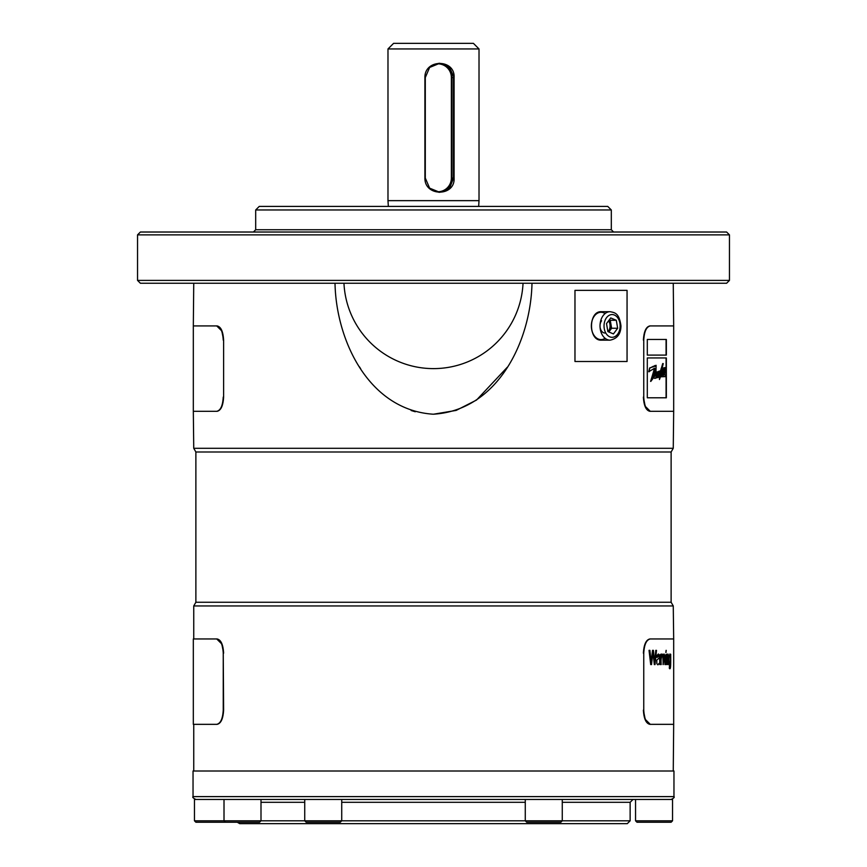 <?xml version="1.0" encoding="UTF-8"?>
<svg xmlns="http://www.w3.org/2000/svg" width="867" height="867" viewBox="0 0 867 867"><rect width="100%" height="100%" fill="white"/><g stroke="black" fill="none" stroke-linecap="round" stroke-linejoin="round"><path stroke-width="1.3" d="M605.112 338.303A13.655 9.656 -90 0 1 591.359 325.927A13.655 9.656 -90 0 1 605.112 313.561M627.058 361.506L627.058 290.358L574.973 290.358L574.973 361.506L627.058 361.506M507.368 367.164L476.514 400.055L456.14 410.416L433.5 414.209M415.271 411.76L411.153 410.514M360.694 368.789L359.35 366.719M335.009 283.249C336.136 340.59 368.789 409.961 433.207 414.209C497.777 410.481 530.788 341.165 531.991 283.249M193.742 448.293L195.877 452L671.123 452L673.258 448.293L193.742 448.293L193.319 411.305L216.728 411.305C220.576 410.459 222.743 405.723 223.242 397.075C222.754 405.713 220.576 410.459 216.728 411.305L217.108 411.305C220.955 410.459 223.122 405.713 223.61 397.075L223.61 340.157L221.627 330.099M643.758 397.075L643.758 340.157C644.246 331.519 646.424 326.783 650.272 325.927C646.424 326.772 644.257 331.508 643.758 340.157L643.758 397.075C644.246 405.713 646.424 410.459 650.272 411.305L649.892 411.305C646.045 410.459 643.878 405.723 643.39 397.075L645.373 407.132M643.39 340.157C643.878 331.519 646.045 326.783 649.892 325.927L673.681 325.927L673.258 283.249M223.242 340.157C222.754 331.519 220.576 326.783 216.728 325.927L217.108 325.927C220.955 326.772 223.122 331.508 223.61 340.157L223.61 397.075M221.519 643.715L216.728 638.957L193.319 638.957L193.319 724.335L216.728 724.335C220.576 723.49 222.754 718.743 223.242 710.106L223.61 710.106C223.122 718.743 220.955 723.49 217.108 724.335L216.728 724.335C220.576 723.49 222.743 718.754 223.242 710.106L223.242 653.187C222.754 644.549 220.576 639.813 216.728 638.957L217.108 638.957C220.955 639.803 223.122 644.539 223.61 653.187L221.627 643.13M223.61 710.106L223.242 653.187M193.742 724.335L193.742 771.001M671.123 452L671.123 602.251L673.258 605.946L193.742 605.946L193.742 638.957M643.758 710.106L643.758 653.187C644.246 644.549 646.424 639.813 650.272 638.957C646.424 639.803 644.257 644.539 643.758 653.187L643.758 710.106C644.246 718.743 646.424 723.49 650.272 724.335L649.892 724.335C646.045 723.49 643.878 718.754 643.39 710.106L645.373 720.163M643.39 653.187C643.878 644.549 646.045 639.813 649.892 638.957L673.681 638.957L673.258 605.946M523.039 283.249A89.637 89.637 0 0 1 433.5 368.616A89.637 89.637 0 0 1 343.961 283.249M671.123 602.251L195.877 602.251L193.742 605.946M562.271 799.461L562.271 820.8L560.851 822.23L526.702 822.23L525.272 820.8L630.136 820.8L627.296 823.65L239.704 823.65L237.244 822.23M672.543 820.8L671.123 822.23L636.974 822.23L635.544 820.8L672.543 820.8L672.543 799.461L194.457 799.461L194.457 820.8L525.272 820.8L525.272 799.461M261 799.461L261 820.8L259.58 822.23L195.877 822.23L194.457 820.8M673.962 796.61L193.038 796.61L193.038 771.001L673.962 771.001L673.962 796.61C674.764 797.207 673.811 798.149 671.123 799.461M341.728 799.461L341.728 820.8L340.298 822.23L306.149 822.23L304.729 820.8L304.729 799.461M630.136 820.8L630.136 802.311L632.986 799.461M193.742 283.249L193.319 325.927L216.728 325.927L221.519 330.685M661.12 370.122L662.702 363.576L660.643 370.653L659.397 371.174M662.139 371.629L662.691 371.683C661.824 374.111 661.781 373.666 662.551 370.372L661.619 370.307M662.16 371.683L661.9 372.929M662.941 369.494L662.128 370.166M663.461 369.689C663.732 367.218 663.656 367.218 663.255 369.678L663.092 370.144M664.48 369.57C664.729 366.99 664.675 366.969 664.295 369.494L663.45 370.718M663.645 373.991L664.36 374.165M664.48 371.379L664.469 370.61M662.431 373.699L663.244 374.371M660.936 374.176L662.16 374.371L662.377 371.813M663.483 376.495L665.618 376.625L665.477 374.75L660.123 375.747M659.419 377.037L659.451 379.54L660.47 376.809L665.618 376.625M659.744 375.324L654.563 378.38L659.971 376.907L659.451 379.54M658.877 374.956L659.754 375.324L660.567 373.785L660.166 375.91L655.105 378.38M655.636 375.075L656.026 376.56M654.444 366.383L649.676 367.944L648.722 371.737L654.585 368.247L650.586 381.372M655.929 374.056L656.102 365.3L654.477 366.253M657.219 372.116L656.189 372.897M660.405 371.715L661.012 371.553L659.95 374.132L660.351 372.181C660.231 370.632 659.895 370.783 659.332 372.647L659.635 371.174L658.606 371.325L657.825 374.956L658.53 371.607L657.424 371.91M658.606 371.325L658.465 371.954M666.073 357.941L666.073 397.79M645.481 406.547L650.272 411.305L673.681 411.305L673.258 448.293M647.302 357.941L647.302 397.79L666.355 397.79L666.355 357.941L647.302 357.941M666.355 339.452L647.302 339.452L647.302 355.102L666.355 355.102L666.355 339.452M666.073 339.452L666.073 355.102M662.551 370.166L661.586 370.502L663.244 363.576L660.546 371.715M663.255 369.678L662.995 371.325C662.887 369.169 662.789 369.288 662.691 371.683L662.009 373.84M662.995 371.325C662.887 369.169 662.789 369.288 662.691 371.683M664.003 369.689C664.263 367.218 664.187 367.218 663.786 369.678C664.187 367.218 664.263 367.218 664.003 369.689L663.981 370.718L664.295 369.494M665.011 369.57C665.26 366.99 665.206 366.969 664.826 369.494C665.206 366.969 665.26 366.99 665.011 369.57C665.314 375.964 663.244 373.699 664.826 369.992C663.244 373.699 665.314 375.964 665.011 369.57M663.58 370.881L663.786 370.881C662.074 372.626 663.938 376.852 663.981 371.26L664.826 369.992M662.887 371.813L663.786 370.881C662.074 372.626 663.938 376.852 663.981 371.26M665.477 374.75L660.665 375.747L661.868 371.033L661.814 374.717M660.524 373.84L660.567 373.84C659.581 375.888 659.321 375.454 659.798 372.561L659.668 372.561M657.847 375.779L658.714 375.606L659.798 372.257M652.439 375.66L650.824 381.404L655.69 374.902L656.514 376.56L658.519 374.436L658.248 375.779M657.305 375.444L657.034 376.029M654.195 368.226L652.97 375.66M649.676 367.944L649.264 371.737M654.607 365.636L654.986 366.383L653.393 366.242L650.217 367.944M656.102 365.3L655.138 365.636M657.435 371.867L657.847 372.431L657.013 371.91M657.847 372.431L656.319 374.056M658.53 371.607L657.966 371.867M660.351 372.181L660.177 370.924M660.643 370.653L661.185 370.653M660.914 369.223L663.244 363.576L661.651 370.122M657.511 374.111L656.85 375.649L657.554 372.539L657.511 374.111M663.699 371.737L663.309 373.157L663.699 371.737M652.808 378.055L652.732 376.755L651.529 380.082L655.159 375.183L653.284 376.3L652.808 378.055L651.843 378.315L652.049 377.427M655.376 374.349L653.566 375.216L655.268 368.659L655.376 374.349L653.035 375.216M664.761 371.455L664.36 373.103L664.23 371.455M661.954 368.713L662.811 364.725L661.954 368.713M651.29 380.039L654.531 375.454M657.143 373.287L656.742 374.88M654.737 368.659L654.834 374.349M670.007 654.054C668.815 657.565 668.815 661.066 670.007 664.556L670.419 663.222C670.343 667.492 670.039 668.305 669.497 665.683L669.378 667.926C671.015 672.055 670.722 659.765 670.7 654.26L670.44 655.506L669.79 654.032M669.378 667.926L669.931 668.76M669.779 667.308L669.357 665.683L669.855 667.297M645.481 719.577L650.272 724.335L673.681 724.335L673.258 771.001M652.949 652.082L654.325 664.577L655.029 664.577L656.492 650.348L655.788 650.348L654.672 662.583L653.425 650.348L652.504 650.348L651.095 662.583L649.903 650.348L649.036 650.348L650.705 664.577L651.518 664.577L652.949 652.082M656.98 655.441L656.698 657.208L657.327 657.435L657.793 655.69L658.627 655.571L659.148 658.031L656.807 660.09L656.839 663.754L658.042 664.794L659.202 663.298L659.939 664.577L659.473 654.932L658.378 654.021L656.98 655.441M661.781 654.043L662.399 654.596L661.153 655.831L660.643 654.26L660.643 664.577L661.207 664.577C660.86 659.711 661.196 656.926 662.215 656.221L662.399 654.596L661.705 654.032M663.233 664.577L663.981 655.55L665.076 664.577L664.967 655.56L664.122 654.032L663.179 655.734L662.713 654.26L663.233 664.577M665.78 664.577L666.224 654.26L665.78 664.577M665.78 652.352L666.224 650.348L665.78 652.352M667.276 664.577C667.016 658.302 667.362 655.68 668.305 656.709L668.349 664.577L668.62 655.56L667.969 654.032L667.232 655.734L666.864 654.26L667.276 664.577M667.807 655.56L668.305 656.709M652.949 652.06L651.366 664.577M656.341 650.348L654.878 664.577M653.274 650.348L654.672 662.583M649.741 650.348L651.095 662.583M658.248 654.032L659.516 655.788L659.787 664.577M658.216 655.485L657.186 657.381M659.202 663.298L657.782 664.805M662.074 656.221C661.044 656.937 660.708 659.722 661.055 664.577M662.258 654.596L662.095 656.016M661.001 654.26L661.153 655.831M663.938 655.56L663.201 656.785L663.082 664.577M664.046 654.043L664.913 656.536L664.935 664.577M663.038 654.26L663.179 655.734M666.073 654.26L666.073 664.577M666.073 650.348L666.073 652.352M668.154 656.709C667.211 655.701 666.864 658.324 667.124 664.577M667.893 654.043L668.565 664.577M667.091 654.26L667.232 655.734M670.44 654.26L670.559 654.26C670.581 659.798 670.874 672.077 669.237 667.926M669.855 654.054L670.44 655.506M670.419 663.222L669.855 664.556M726.611 283.249L140.389 283.249L137.539 280.399L729.461 280.399L726.611 283.249M137.539 234.87L140.389 232.02L726.611 232.02L729.461 234.87L137.539 234.87L137.539 280.399M255.689 209.966L259.244 206.411L607.756 206.411L611.311 209.966L255.689 209.966L255.689 229.744L253.402 232.02M609.035 320.216A7.109 5.029 -90 0 1 610.942 324.269L611.625 328.257L608.84 331.996M609.295 319.869L610.26 320.27L610.942 324.269A7.109 5.029 -90 0 1 609.512 331.086A7.109 5.029 -90 0 1 608.732 331.953M617.662 328.257L613.446 333.914L607.875 331.584L606.521 323.597L610.726 317.94L616.296 320.27L617.662 328.257L611.625 328.257M610.26 320.27L616.296 320.27M608.569 320.855A7.109 5.029 -90 0 1 609.869 327.954A7.109 5.029 -90 0 1 608.027 331.66M605.047 333.047A7.109 5.029 -90 0 1 602.099 331.693M601.796 331.367A7.109 5.029 -90 0 1 601.579 320.768M434.811 191.423A13.699 13.569 90 0 0 451.371 178.049L451.371 77.542A13.699 13.569 90 0 0 434.833 64.169M438.843 63.302A14.273 14.132 -90 0 1 452.021 77.542L452.021 178.049A14.273 14.132 -90 0 1 438.843 192.29M454.091 77.542C455.218 58.772 424.494 58.783 424.906 77.542L424.906 178.049C424.516 196.82 455.24 196.809 454.091 178.049L454.091 77.542L449.594 67.442L439.786 63.269L429.62 67.453L425.296 77.542L425.296 178.049L429.62 188.15L439.786 192.322L449.605 188.15L453.56 178.049L453.56 77.542L451.371 77.542M387.983 48.953L393.585 43.35L473.415 43.35L479.017 48.953L479.017 200.645L387.983 200.645L387.983 48.953L479.017 48.953M630.136 802.311L562.271 802.311M525.272 802.311L341.728 802.311M304.729 802.311L261 802.311M255.689 229.744L611.311 229.744L611.311 209.966M604.364 322.708A11.379 8.052 90 0 0 613.966 337.003A11.379 8.052 90 0 0 617.922 318.091A11.379 8.052 90 0 0 604.364 322.708M601.416 311.697A14.23 10.057 90 0 0 591.771 321.895A14.23 10.057 90 0 0 601.416 340.157C588.216 341.045 588.216 310.82 601.416 311.697L610.075 311.697C615.202 312.662 619.19 313.301 620.967 325.851C620.87 333.958 617.239 338.726 610.075 340.157A14.23 10.057 -90 0 1 600.43 321.895A14.23 10.057 -90 0 1 610.075 311.697M454.091 178.049L451.371 178.049M195.877 452L195.877 602.251M225.431 822.23L224.011 820.8L224.011 799.461M635.544 820.8L635.544 799.461M193.038 796.61C192.236 797.207 193.189 798.149 195.877 799.461M193.319 325.927L193.319 411.305M673.681 325.927L673.681 411.305M650.987 380.082L651.529 380.082M673.681 724.335L673.681 638.957M729.461 234.87L729.461 280.399M611.311 229.744L613.598 232.02M610.075 340.157L601.416 340.157M388.34 206.411L387.983 200.645M478.66 206.411L479.017 200.645"/></g></svg>
